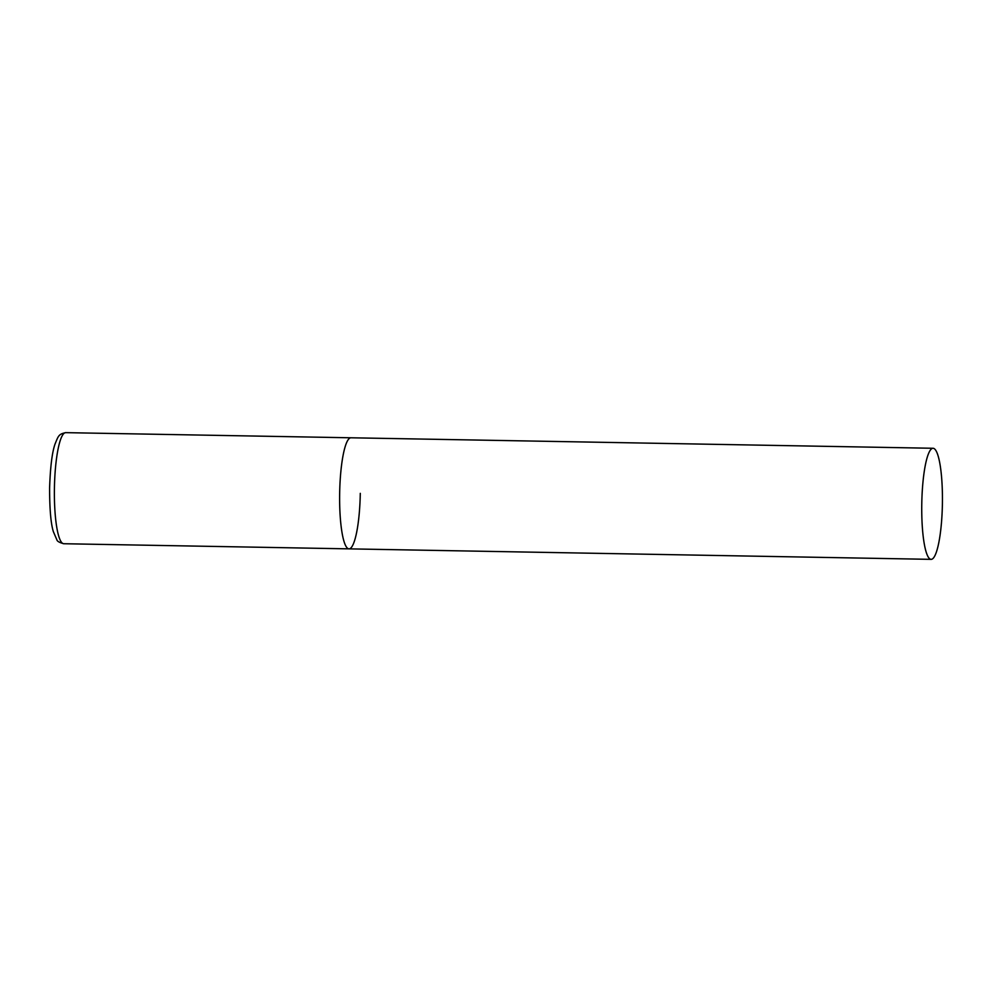 <?xml version="1.0" encoding="UTF-8"?>
<svg xmlns="http://www.w3.org/2000/svg" width="992" height="992" viewBox="0 0 992 992"><rect width="100%" height="100%" fill="white"/><g stroke="black" fill="none" stroke-linecap="round" stroke-linejoin="round"><path stroke-width="1.49" d="M360.282 493.346A55.552 10.317 -89 0 1 348.973 548.861A55.552 10.317 -89 0 1 339.661 493.309A55.552 10.317 -89 0 1 350.97 437.794A55.552 10.317 91 0 0 350.97 437.794A55.552 10.317 91 0 0 350.945 437.782A55.552 10.317 91 0 0 339.661 493.222A55.552 10.317 91 0 0 348.973 548.861A55.552 10.317 91 0 0 348.998 548.861L63.736 543.728A55.552 10.317 -89 0 1 54.424 488.176A55.552 10.317 -89 0 1 65.732 432.648C58.776 434.087 58.429 435.662 55.031 444.044C52.117 452.34 50.307 467.021 49.6 488.064C49.6 509.082 50.852 523.615 53.357 531.662L56.866 539.797C57.127 541.248 59.408 542.55 63.736 543.728M933.063 448.272A55.552 10.317 91 0 0 921.779 503.7A55.552 10.317 91 0 0 931.091 559.352A55.552 10.317 91 0 0 931.116 559.352A55.552 10.317 91 0 0 942.4 503.911A55.552 10.317 91 0 0 933.088 448.272A55.552 10.317 91 0 0 933.063 448.272M933.088 448.272L65.732 432.648M348.973 548.861L931.091 559.352"/></g></svg>
